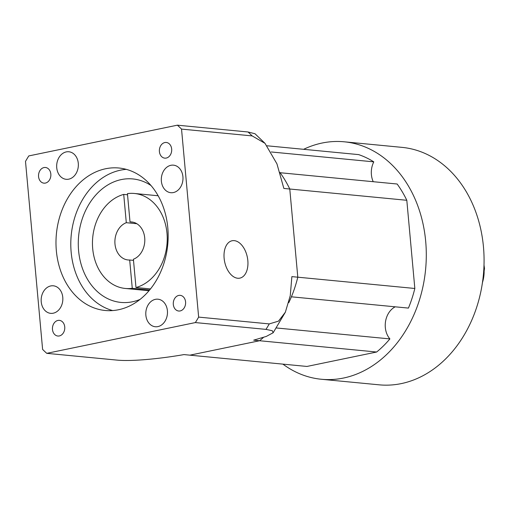 <?xml version="1.0" encoding="UTF-8"?>
<svg xmlns="http://www.w3.org/2000/svg" width="510" height="510" viewBox="0 0 510 510"><rect width="100%" height="100%" fill="white"/><g stroke="black" fill="none" stroke-linecap="round" stroke-linejoin="round"><path stroke-width="0.76" d="M291.395 296.807L408.427 308.091A109.733 85.763 95.5 0 0 414.834 288.475L297.802 277.191A109.733 85.763 95.5 0 1 291.395 296.807M276.414 327.968L389.901 338.908A19.087 14.917 95.5 0 1 385.324 327.541A19.087 14.917 95.5 0 1 395.218 306.816M271.294 151.974L373.785 161.855A19.087 14.917 95.5 0 0 371.407 174.662A19.087 14.917 95.5 0 0 373.231 181.707M389.901 338.908A109.733 85.763 95.5 0 1 376.641 352.021L306.937 366.448L189.905 355.164L259.609 340.737L376.641 352.021M198.645 317.105L269.261 323.914L278.492 321.147L285.351 312.216L273.15 332.756L266.29 336.428L253.68 340.164L259.609 340.737A109.733 85.763 95.5 0 0 263.511 337.378A109.733 85.763 95.5 0 1 259.609 340.737L189.905 355.164L183.976 354.59C164.137 358.084 134.066 361.635 117.37 360.143L46.754 353.334A138.363 108.133 95.5 0 1 42.611 349.401L25.5 161.396A138.363 108.133 95.5 0 1 28.789 155.926L177.391 125.173A138.363 108.133 95.5 0 1 181.534 129.1L198.645 317.105A138.363 108.133 95.5 0 1 195.355 322.575L46.754 353.334M279.894 172.437A109.733 85.763 95.5 0 1 289.776 189.012A109.733 85.763 95.5 0 0 280.105 172.724L397.137 184.008A109.733 85.763 95.5 0 1 406.808 200.29L414.834 288.475M177.391 125.173L248.013 131.982L254.994 133.741L264.996 143.329L276.949 163.863L283.853 188.439L289.776 189.012L297.802 277.191L289.776 189.012L406.808 200.29M267.1 145.79L358.677 154.619A109.733 85.763 95.5 0 1 373.785 161.855M303.622 149.309A119.276 93.215 95.5 0 1 344.25 141.805A119.276 93.215 95.5 0 1 425.684 241.306A119.276 93.215 95.5 0 1 321.357 379.261A119.276 93.215 95.5 0 1 282.916 364.134M344.25 141.805L402.027 147.371A119.276 93.215 95.5 0 1 483.461 246.878A119.276 93.215 95.5 0 1 379.134 384.827L321.357 379.261M38.562 176.587A7.873 6.152 -84.5 0 0 43.936 183.154A7.873 6.152 -84.5 0 0 50.828 174.05A7.873 6.152 -84.5 0 0 45.447 167.484A7.873 6.152 -84.5 0 0 38.562 176.587M159.407 151.578A7.873 6.152 -84.5 0 0 164.781 158.145A7.873 6.152 -84.5 0 0 171.666 149.035A7.873 6.152 -84.5 0 0 166.292 142.468A7.873 6.152 -84.5 0 0 159.407 151.578M173.317 304.457A7.873 6.152 -84.5 0 0 178.691 311.023A7.873 6.152 -84.5 0 0 185.576 301.92A7.873 6.152 -84.5 0 0 180.202 295.347A7.873 6.152 -84.5 0 0 173.317 304.457M52.479 329.466A7.873 6.152 -84.5 0 0 57.853 336.033A7.873 6.152 -84.5 0 0 64.738 326.929A7.873 6.152 -84.5 0 0 59.364 320.363A7.873 6.152 -84.5 0 0 52.479 329.466M112.672 310.571A71.566 55.928 95.5 0 1 71.158 252.214A71.566 55.928 95.5 0 1 126.289 169.365M167.796 227.715A71.566 55.928 95.5 0 1 105.207 310.488A71.566 55.928 95.5 0 1 56.349 250.786A71.566 55.928 95.5 0 1 118.938 168.013A71.566 55.928 95.5 0 1 167.796 227.715M234.268 240.643A19.087 11.571 78.3 0 0 232.114 240.752A19.087 11.571 78.3 0 0 224.336 260.043A19.087 11.571 78.3 0 0 237.692 278.243A19.087 11.571 78.3 0 0 239.847 278.128A19.087 11.571 78.3 0 0 247.624 258.838A19.087 11.571 78.3 0 0 234.268 240.643M140.027 299.427A62.022 48.476 95.5 0 1 120.934 302.417A62.022 48.476 95.5 0 1 78.591 250.678A62.022 48.476 95.5 0 1 132.836 178.94A62.022 48.476 95.5 0 1 151.005 185.525M56.737 167.764A13.834 10.812 -84.5 0 0 66.185 179.303A13.834 10.812 -84.5 0 0 78.285 163.302A13.834 10.812 -84.5 0 0 68.837 151.763A13.834 10.812 -84.5 0 0 56.737 167.764M161.37 181.165A13.834 10.812 -84.5 0 0 170.812 192.703A13.834 10.812 -84.5 0 0 182.918 176.702A13.834 10.812 -84.5 0 0 173.47 165.157A13.834 10.812 -84.5 0 0 161.37 181.165M145.86 315.199A13.834 10.812 -84.5 0 0 155.301 326.744A13.834 10.812 -84.5 0 0 167.407 310.743A13.834 10.812 -84.5 0 0 157.96 299.198A13.834 10.812 -84.5 0 0 145.86 315.199M41.227 301.799A13.834 10.812 -84.5 0 0 50.675 313.344A13.834 10.812 -84.5 0 0 62.775 297.343A13.834 10.812 -84.5 0 0 53.327 285.798A13.834 10.812 -84.5 0 0 41.227 301.799M149.64 289.967L132.262 288.29A47.71 37.287 95.5 0 1 125.269 288.456A47.71 37.287 95.5 0 1 92.699 248.657A47.71 37.287 95.5 0 1 123.72 194.406L126.295 222.698L136.827 223.712M126.295 222.698A19.087 14.917 -84.5 0 0 114.986 244.041A19.087 14.917 -84.5 0 0 128.016 259.96A19.087 14.917 -84.5 0 0 129.687 260.004L132.262 288.29M127.538 194.775L123.72 194.406M133.505 260.374L129.687 260.004M195.355 322.575L265.978 329.383A138.363 108.133 -84.5 0 0 269.261 323.914M181.534 129.1L252.157 135.909A138.363 108.133 -84.5 0 0 248.013 131.982M285.351 312.216L290.26 295.66L291.879 276.618L297.802 277.191A109.733 85.763 95.5 0 1 288.794 302.659M273.15 332.756L272.295 330.722L265.978 329.383M264.996 143.329L252.157 135.909M127.436 193.641A47.71 37.287 95.5 0 1 134.43 193.475A47.71 37.287 95.5 0 1 167.235 237.705A47.71 37.287 95.5 0 1 135.979 287.525L133.403 259.233A19.087 14.917 -84.5 0 0 144.783 238.948A19.087 14.917 -84.5 0 0 131.682 221.971A19.087 14.917 -84.5 0 0 130.012 221.926L127.436 193.641M150.488 288.921L135.979 287.525M133.327 222.245L130.012 221.926M483.907 267.591A28.624 22.37 95.5 0 1 483.984 268.343A28.624 22.37 95.5 0 1 482.473 282.47M484.003 265.034L484.5 268.509L482.077 284.994M125.269 288.456L148.99 290.745M134.43 193.475L158.145 195.763"/></g></svg>

